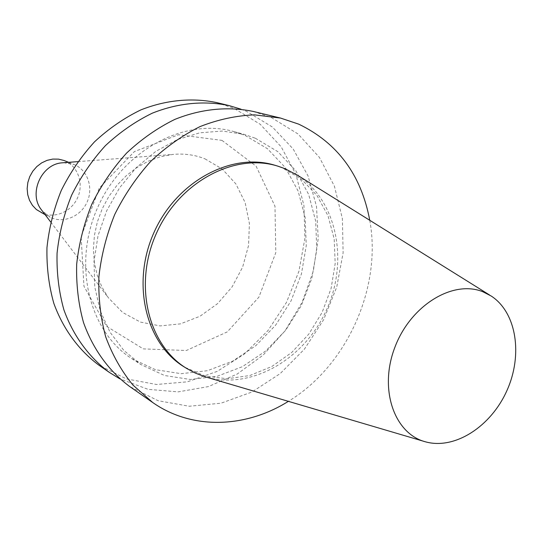 <?xml version="1.0" encoding="UTF-8"?>
<svg xmlns="http://www.w3.org/2000/svg" width="543" height="543" viewBox="0 0 543 543"><rect width="100%" height="100%" fill="white"/><g stroke="black" fill="none" stroke-linecap="round" stroke-linejoin="round"><path stroke-width="0.41" stroke-dasharray="2.71 2.04" d="M297.958 175.511C337.21 201.175 348.715 261.047 326.614 309.714C304.901 358.556 252.495 389.698 207.236 377.392M275.172 165.343L282.224 167.841L301.44 179.142L316.956 195.466L328.026 215.775L334.176 238.893L335.187 263.545L331.094 288.462L322.148 312.374L308.811 334.081L291.74 352.461L271.765 366.545L249.882 375.512L227.218 378.77L205.003 375.973L184.505 367.109M369.756 220.288C382.136 287.58 346.929 365.928 288.387 401.345M253.303 111.458L271.127 117.417L298.012 133.958L319.44 157.416L334.42 186.208L342.382 218.605L343.115 252.828L336.735 287.104L323.628 319.718L304.48 349.054L280.195 373.598L251.932 392.026L221.069 403.191L189.208 406.252L158.128 400.714L129.696 386.528M255.366 138.241L277.806 151.64L295.86 170.801L308.675 194.469L315.714 221.259L316.759 249.692L311.852 278.287L301.311 305.6L285.672 330.259L265.697 350.995L242.354 366.695L216.806 376.414L190.376 379.482L164.502 375.498L140.712 364.448L123.831 350.411L110.134 332.364L100.279 310.956L94.787 287.043L93.993 261.638L97.991 235.859L106.645 210.867L119.589 187.797L136.205 167.692L155.732 151.422L177.256 139.646L199.81 132.804L222.406 131.06L244.106 134.359L255.366 138.241M245.137 135.431L267.414 148.687L285.36 167.638L298.121 191.048L305.159 217.539L306.252 245.646L301.44 273.91L291.034 300.897L275.566 325.243L255.787 345.708L232.669 361.17L207.345 370.726L181.145 373.686L155.495 369.688L131.901 358.713C88.821 331.42 72.131 263.789 97.923 206.944C123.295 149.916 184.953 117.492 233.965 131.582L245.137 135.431M241.004 109.197L246.644 111.437L272.403 127.021L293.179 148.992L308.057 175.946L316.488 206.347L318.218 238.601L313.318 271.12L302.091 302.342L285.102 330.796L263.124 355.122L237.142 374.079L208.356 386.609L178.158 391.876L148.096 389.338L119.84 378.838M216.718 102.593L234.026 108.356L260.226 124.279L281.186 146.82L295.955 174.473L303.931 205.58L304.894 238.425L298.928 271.283L286.412 302.512L267.991 330.538L244.554 353.921L217.214 371.378L187.342 381.831L156.479 384.485L126.349 378.899L98.772 365.066M221.958 140.372L256.113 166.172L274.982 206.218L275.803 252.651L258.902 297.13L227.3 331.882L186.351 350.506L143.318 348.898L106.523 326.309L83.941 286.256L81.131 236.599L99.267 188.102L134.399 151.572L178.504 134.745L221.958 140.372M204.921 158.821L222.216 168.988L235.893 183.941L245.124 202.559L249.407 223.54L248.545 245.517L242.653 267.068L232.126 286.853L217.621 303.605L200.021 316.243L180.425 323.879L160.09 325.915L140.365 322.067L122.643 312.463L108.247 297.625L101.88 286.982L97.197 275.145L94.339 262.391L93.396 249.047L94.407 235.438L97.353 221.924L102.179 208.858L108.749 196.58L116.894 185.401L126.397 175.606L137.006 167.454L148.436 161.122L160.395 156.764L172.579 154.456C183.968 153.336 194.747 154.796 204.921 158.821M63.572 162.717L73.889 164.414C87.538 169.742 93.695 187.702 87.097 202.084C80.724 216.569 63.205 223.886 50.16 217.214L42.042 210.63M64.447 160.653C77.948 165.92 84.063 183.629 77.568 197.801C71.289 212.069 53.981 219.25 41.078 212.652M491.313 296.091L489.555 294.998M425.787 441.907L423.805 441.323M131.901 358.713L140.712 364.448M233.965 131.582L244.106 134.359M50.703 222.006L108.247 297.625M77.825 161.638L172.579 154.456M45.13 214.689L50.16 217.214M68.656 162.33L73.889 164.414"/><path stroke-width="0.81" d="M482.842 291.74L491.313 296.091C516.671 312.68 523.018 355.115 506.863 390.709C490.974 426.425 455.027 449.855 425.787 441.907C394.361 434.013 378.702 389.474 394.781 347.561C410.393 305.492 452.855 279.523 482.842 291.74M423.805 441.323L204.188 376.496L195.297 373.061L186.853 368.554C148.096 345.375 133.144 284.566 156.452 233.246C179.353 181.742 234.746 152.549 277.812 166.138L284.871 168.642L297.958 175.511L489.555 294.998M186.853 368.554L184.505 367.109C145.829 343.97 130.89 283.351 154.117 232.2C176.937 180.867 232.194 151.782 275.172 165.343L277.812 166.138M288.387 401.345C245.687 428.101 192.195 430.178 152.759 402.546L133.001 385.13C121.503 371.086 112.394 354.959 105.668 336.748C100.509 317.621 98.256 297.55 98.914 276.543C101.297 255.38 106.571 234.698 114.722 214.499C124.415 194.985 136.381 177.31 150.621 161.481C165.893 147.038 182.394 135.397 200.123 126.553C218.205 119.487 236.314 115.591 254.45 114.858L280.588 118.075L298.779 124.177C337.563 142.877 361.217 174.914 369.756 220.288M152.759 402.546L129.696 386.528C109.075 371.222 93.016 349.224 83.493 322.481C78.389 303.931 76.115 284.491 76.678 264.163C78.918 243.698 83.968 223.716 91.828 204.209C101.195 185.38 112.781 168.33 126.594 153.072C141.424 139.157 157.47 127.944 174.731 119.446C201.053 108.804 228.162 106.204 253.303 111.458L280.588 118.075M119.84 378.838L109.286 372.362C89.072 357.362 73.305 335.9 63.911 309.877C58.868 291.842 56.581 272.959 57.063 253.242C59.173 233.395 64.04 214.03 71.642 195.141C80.717 176.909 91.971 160.416 105.403 145.653C119.833 132.2 135.472 121.374 152.305 113.168C177.995 102.912 204.514 100.448 229.16 105.607L241.004 109.197M109.286 372.362L98.772 365.066C78.769 350.221 63.158 329.044 53.838 303.394C48.822 285.625 46.535 267.034 46.969 247.622C49.026 228.094 53.791 209.048 61.264 190.478C70.19 172.552 81.274 156.343 94.509 141.838C108.736 128.623 124.15 117.994 140.766 109.937C166.131 99.878 192.337 97.489 216.718 102.593L229.16 105.607M42.042 210.63L41.22 209.55C28.331 193.281 41.499 163.986 62.221 162.819L63.572 162.717M45.13 214.689L36.367 209.537L32.451 205.369L29.519 200.34L27.72 194.672L27.15 188.645L27.829 182.529L29.743 176.631L32.784 171.228L36.815 166.579L41.641 162.9L47.031 160.361L52.719 159.085L58.447 159.126L63.938 160.463L68.656 162.33M41.22 209.55L50.703 222.006M62.221 162.819L77.825 161.638"/></g></svg>
